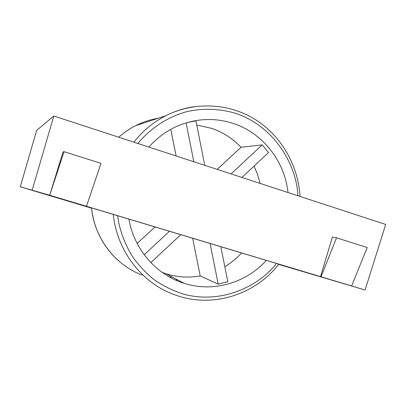 <?xml version="1.0" encoding="UTF-8"?>
<svg xmlns="http://www.w3.org/2000/svg" width="406" height="406" viewBox="0 0 406 406"><rect width="100%" height="100%" fill="white"/><g stroke="black" fill="none" stroke-linecap="round" stroke-linejoin="round"><path stroke-width="0.61" d="M162.263 272.456L167.906 274.324C178.599 277.323 189.369 277.861 200.209 275.943L218.195 284.144L227.791 281.739L220.859 246.716M224.812 266.681C231.05 262.926 236.642 258.348 241.585 252.958M260.109 183.41L257.607 174.56L254.085 166.079M217.18 169.383L241.062 147.271L262.22 144.891L268.564 152.539L241.91 177.463M241.062 147.271C232.79 138.593 222.995 132.29 211.688 128.372L196.763 125.023M128.895 219.093C134.046 249.375 156.427 274.903 184.146 283.332L186.161 283.931C214.698 292.234 246.554 282.444 266.316 260.388M288.006 192.525C284.697 161.512 263.2 133.538 234.023 123.703C215.251 117.446 196.494 118.192 177.757 125.941C166.693 130.757 157.056 137.801 148.85 147.063M187.653 122.419L195.941 120.881L204.741 165.323M210.105 243.483L218.195 284.144M200.209 275.943L192.637 238.236M150.854 262.616L180.746 234.663M169.439 231.278L144.211 254.77M137.152 243.483L155.016 226.944M176.123 155.97L170.779 129.367M186.095 122.876L193.835 161.755M262.22 144.891L231.044 173.915M223.341 247.462L339.568 282.398L278.663 264.352M91.502 208.131L35.078 191.18L47.269 194.565L223.341 247.472M91.507 208.166L20.3 186.775L36.652 130.402L53.8 116.009L385.7 224.442L365.075 290.016L278.638 264.377M365.075 290.016L351.094 285.814L351.637 285.976L367.191 247.518L336.508 237.814L321.055 276.785L351.637 285.976M321.055 276.785L320.547 276.633L332.372 237.099L336.508 237.814M86.473 206.289L100.992 163.359L64.057 151.682L49.715 195.245L320.547 276.633M49.715 195.245L63.006 151.996L64.057 151.682M20.3 186.775L49.603 195.215M53.8 116.009L32.236 189.993M133.873 142.166C142.724 130.925 153.356 122.115 165.77 115.746C174.616 111.264 183.852 108.275 193.484 106.783M137.923 143.491C148.515 130.407 164.679 118.08 185.669 111.934C201.757 108.032 219.397 108.377 236.251 113.538C276.511 127.398 297.014 167.622 297.867 195.748M158.137 118.263C150.301 119.582 142.79 122.064 135.599 125.698C129.514 128.793 123.886 132.635 118.719 137.218M278.826 264.144C254.684 295.558 210.435 308.991 173.118 294.203C141.242 282.272 116.847 250.416 113.325 214.419M91.497 207.857C94.39 237.987 114.939 264.824 141.988 275.029M175.534 280.054L177.61 279.876M276.506 263.448C260.256 284.799 223.32 304.688 183.827 294.238C173.012 290.782 162.979 285.839 153.722 279.414C145.135 272.289 137.847 264.372 131.854 255.653C123.982 242.093 119.237 228.776 117.618 215.708M169.469 277.009L172.093 276.958M118.709 137.213C123.881 132.635 129.509 128.793 135.599 125.698L165.77 115.746C194.327 101.297 228.73 103.109 255.009 119.339C281.241 135.711 298.202 165.272 300.029 196.453M91.472 207.847C93.913 228.487 102.525 245.752 117.304 259.652M184.146 283.332L166.059 273.771"/></g></svg>

